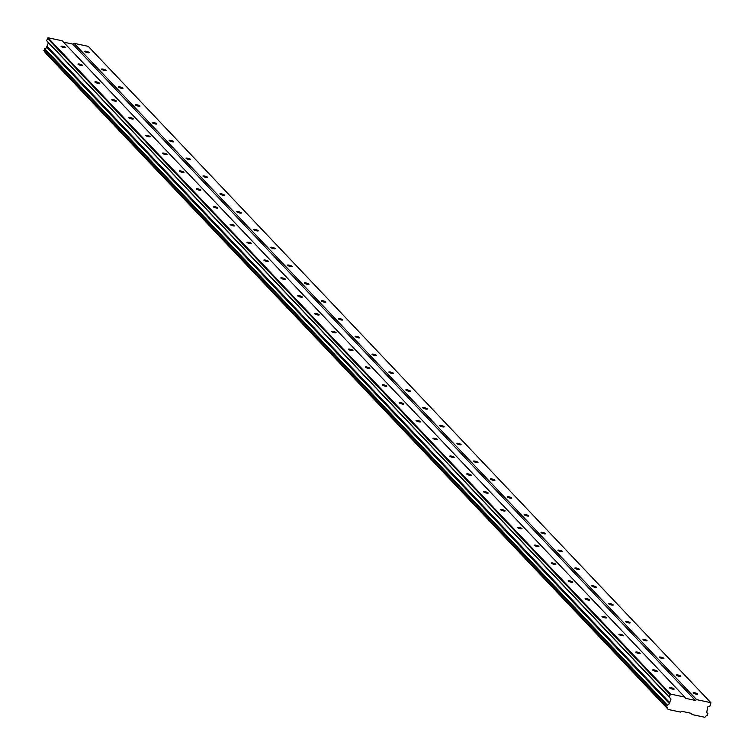 <?xml version="1.0" encoding="UTF-8"?>
<svg xmlns="http://www.w3.org/2000/svg" width="755" height="755" viewBox="0 0 755 755"><rect width="100%" height="100%" fill="white"/><g stroke="black" fill="none" stroke-linecap="round" stroke-linejoin="round"><path stroke-width="1.13" d="M65.572 47.423A2.388 0.491 16.2 0 0 63.109 46.376A2.388 0.491 16.2 0 0 61.061 46.291A2.388 0.491 16.2 0 0 61.146 46.48A2.388 0.491 16.2 0 0 63.609 47.537A2.388 0.491 16.2 0 0 65.657 47.622A2.388 0.491 16.2 0 0 65.572 47.423M674.092 688.909A2.388 0.491 16.2 0 0 671.629 687.852A2.388 0.491 16.2 0 0 669.591 687.767A2.388 0.491 16.2 0 0 669.676 687.965A2.388 0.491 16.2 0 0 672.139 689.013A2.388 0.491 16.2 0 0 674.177 689.098A2.388 0.491 16.2 0 0 674.092 688.909M657.19 671.082A2.388 0.491 16.2 0 0 654.727 670.034A2.388 0.491 16.2 0 0 652.688 669.949A2.388 0.491 16.2 0 0 652.773 670.147A2.388 0.491 16.2 0 0 655.236 671.195A2.388 0.491 16.2 0 0 657.275 671.28A2.388 0.491 16.2 0 0 657.19 671.082M640.287 653.264A2.388 0.491 16.2 0 0 637.824 652.216A2.388 0.491 16.2 0 0 635.785 652.131A2.388 0.491 16.2 0 0 635.87 652.32A2.388 0.491 16.2 0 0 638.324 653.377A2.388 0.491 16.2 0 0 640.372 653.462A2.388 0.491 16.2 0 0 640.287 653.264M623.385 635.446A2.388 0.491 16.2 0 0 620.921 634.398A2.388 0.491 16.2 0 0 618.883 634.313A2.388 0.491 16.2 0 0 618.968 634.502A2.388 0.491 16.2 0 0 621.422 635.559A2.388 0.491 16.2 0 0 623.47 635.644A2.388 0.491 16.2 0 0 623.385 635.446M606.482 617.628A2.388 0.491 16.2 0 0 604.019 616.58A2.388 0.491 16.2 0 0 601.971 616.495A2.388 0.491 16.2 0 0 602.056 616.684A2.388 0.491 16.2 0 0 604.519 617.741A2.388 0.491 16.2 0 0 606.567 617.826A2.388 0.491 16.2 0 0 606.482 617.628M589.58 599.81A2.388 0.491 16.2 0 0 587.116 598.762A2.388 0.491 16.2 0 0 585.068 598.677A2.388 0.491 16.2 0 0 585.153 598.866A2.388 0.491 16.2 0 0 587.616 599.923A2.388 0.491 16.2 0 0 589.664 600.008A2.388 0.491 16.2 0 0 589.58 599.81M572.677 581.992A2.388 0.491 16.2 0 0 570.214 580.944A2.388 0.491 16.2 0 0 568.166 580.85A2.388 0.491 16.2 0 0 568.251 581.048A2.388 0.491 16.2 0 0 570.714 582.096A2.388 0.491 16.2 0 0 572.762 582.19A2.388 0.491 16.2 0 0 572.677 581.992M555.765 564.174A2.388 0.491 16.2 0 0 553.311 563.126A2.388 0.491 16.2 0 0 551.263 563.032A2.388 0.491 16.2 0 0 551.348 563.23A2.388 0.491 16.2 0 0 553.811 564.278A2.388 0.491 16.2 0 0 555.85 564.372A2.388 0.491 16.2 0 0 555.765 564.174M538.862 546.356A2.388 0.491 16.2 0 0 536.409 545.308A2.388 0.491 16.2 0 0 534.361 545.214A2.388 0.491 16.2 0 0 534.446 545.412A2.388 0.491 16.2 0 0 536.909 546.46A2.388 0.491 16.2 0 0 538.947 546.554A2.388 0.491 16.2 0 0 538.862 546.356M521.96 528.538A2.388 0.491 16.2 0 0 519.497 527.481A2.388 0.491 16.2 0 0 517.458 527.396A2.388 0.491 16.2 0 0 517.543 527.594A2.388 0.491 16.2 0 0 520.006 528.642A2.388 0.491 16.2 0 0 522.045 528.726A2.388 0.491 16.2 0 0 521.96 528.538M505.057 510.72A2.388 0.491 16.2 0 0 502.594 509.663A2.388 0.491 16.2 0 0 500.556 509.578A2.388 0.491 16.2 0 0 500.641 509.776A2.388 0.491 16.2 0 0 503.104 510.824A2.388 0.491 16.2 0 0 505.142 510.909A2.388 0.491 16.2 0 0 505.057 510.72M488.155 492.902A2.388 0.491 16.2 0 0 485.691 491.845A2.388 0.491 16.2 0 0 483.653 491.76A2.388 0.491 16.2 0 0 483.738 491.958A2.388 0.491 16.2 0 0 486.201 493.006A2.388 0.491 16.2 0 0 488.24 493.091A2.388 0.491 16.2 0 0 488.155 492.902M471.252 475.074A2.388 0.491 16.2 0 0 468.789 474.027A2.388 0.491 16.2 0 0 466.75 473.942A2.388 0.491 16.2 0 0 466.835 474.14A2.388 0.491 16.2 0 0 469.299 475.188A2.388 0.491 16.2 0 0 471.337 475.273A2.388 0.491 16.2 0 0 471.252 475.074M454.35 457.256A2.388 0.491 16.2 0 0 451.886 456.209A2.388 0.491 16.2 0 0 449.848 456.124A2.388 0.491 16.2 0 0 449.933 456.313A2.388 0.491 16.2 0 0 452.387 457.37A2.388 0.491 16.2 0 0 454.434 457.454A2.388 0.491 16.2 0 0 454.35 457.256M437.447 439.438A2.388 0.491 16.2 0 0 434.984 438.391A2.388 0.491 16.2 0 0 432.945 438.306A2.388 0.491 16.2 0 0 433.03 438.495A2.388 0.491 16.2 0 0 435.484 439.552A2.388 0.491 16.2 0 0 437.532 439.636A2.388 0.491 16.2 0 0 437.447 439.438M420.544 421.62A2.388 0.491 16.2 0 0 418.081 420.573A2.388 0.491 16.2 0 0 416.033 420.488A2.388 0.491 16.2 0 0 416.118 420.677A2.388 0.491 16.2 0 0 418.581 421.734A2.388 0.491 16.2 0 0 420.629 421.818A2.388 0.491 16.2 0 0 420.544 421.62M403.642 403.802A2.388 0.491 16.2 0 0 401.179 402.755A2.388 0.491 16.2 0 0 399.131 402.67A2.388 0.491 16.2 0 0 399.216 402.859A2.388 0.491 16.2 0 0 401.679 403.916A2.388 0.491 16.2 0 0 403.727 404A2.388 0.491 16.2 0 0 403.642 403.802M386.739 385.984A2.388 0.491 16.2 0 0 384.276 384.937A2.388 0.491 16.2 0 0 382.228 384.842A2.388 0.491 16.2 0 0 382.313 385.041A2.388 0.491 16.2 0 0 384.776 386.088A2.388 0.491 16.2 0 0 386.824 386.183A2.388 0.491 16.2 0 0 386.739 385.984M369.827 368.166A2.388 0.491 16.2 0 0 367.374 367.119A2.388 0.491 16.2 0 0 365.326 367.024A2.388 0.491 16.2 0 0 365.411 367.223A2.388 0.491 16.2 0 0 367.874 368.27A2.388 0.491 16.2 0 0 369.912 368.364A2.388 0.491 16.2 0 0 369.827 368.166M352.925 350.348A2.388 0.491 16.2 0 0 350.471 349.301A2.388 0.491 16.2 0 0 348.423 349.206A2.388 0.491 16.2 0 0 348.508 349.405A2.388 0.491 16.2 0 0 350.971 350.452A2.388 0.491 16.2 0 0 353.01 350.546A2.388 0.491 16.2 0 0 352.925 350.348M336.022 332.53A2.388 0.491 16.2 0 0 333.559 331.473A2.388 0.491 16.2 0 0 331.52 331.388A2.388 0.491 16.2 0 0 331.605 331.587A2.388 0.491 16.2 0 0 334.069 332.634A2.388 0.491 16.2 0 0 336.107 332.719A2.388 0.491 16.2 0 0 336.022 332.53M319.12 314.712A2.388 0.491 16.2 0 0 316.656 313.655A2.388 0.491 16.2 0 0 314.618 313.57A2.388 0.491 16.2 0 0 314.703 313.769A2.388 0.491 16.2 0 0 317.166 314.816A2.388 0.491 16.2 0 0 319.205 314.901A2.388 0.491 16.2 0 0 319.12 314.712M302.217 296.894A2.388 0.491 16.2 0 0 299.754 295.837A2.388 0.491 16.2 0 0 297.715 295.752A2.388 0.491 16.2 0 0 297.8 295.951A2.388 0.491 16.2 0 0 300.264 296.998A2.388 0.491 16.2 0 0 302.302 297.083A2.388 0.491 16.2 0 0 302.217 296.894M285.315 279.067A2.388 0.491 16.2 0 0 282.851 278.019A2.388 0.491 16.2 0 0 280.813 277.934A2.388 0.491 16.2 0 0 280.898 278.133A2.388 0.491 16.2 0 0 283.361 279.18A2.388 0.491 16.2 0 0 285.399 279.265A2.388 0.491 16.2 0 0 285.315 279.067M268.412 261.249A2.388 0.491 16.2 0 0 265.949 260.201A2.388 0.491 16.2 0 0 263.91 260.116A2.388 0.491 16.2 0 0 263.995 260.305A2.388 0.491 16.2 0 0 266.449 261.362A2.388 0.491 16.2 0 0 268.497 261.447A2.388 0.491 16.2 0 0 268.412 261.249M251.509 243.431A2.388 0.491 16.2 0 0 249.046 242.383A2.388 0.491 16.2 0 0 247.008 242.298A2.388 0.491 16.2 0 0 247.093 242.487A2.388 0.491 16.2 0 0 249.546 243.544A2.388 0.491 16.2 0 0 251.594 243.629A2.388 0.491 16.2 0 0 251.509 243.431M234.607 225.613A2.388 0.491 16.2 0 0 232.144 224.565A2.388 0.491 16.2 0 0 230.096 224.48A2.388 0.491 16.2 0 0 230.181 224.669A2.388 0.491 16.2 0 0 232.644 225.726A2.388 0.491 16.2 0 0 234.692 225.811A2.388 0.491 16.2 0 0 234.607 225.613M217.704 207.795A2.388 0.491 16.2 0 0 215.241 206.747A2.388 0.491 16.2 0 0 213.193 206.662A2.388 0.491 16.2 0 0 213.278 206.851A2.388 0.491 16.2 0 0 215.741 207.908A2.388 0.491 16.2 0 0 217.789 207.993A2.388 0.491 16.2 0 0 217.704 207.795M200.802 189.977A2.388 0.491 16.2 0 0 198.338 188.929A2.388 0.491 16.2 0 0 196.291 188.835A2.388 0.491 16.2 0 0 196.376 189.033A2.388 0.491 16.2 0 0 198.839 190.081A2.388 0.491 16.2 0 0 200.887 190.175A2.388 0.491 16.2 0 0 200.802 189.977M183.89 172.159A2.388 0.491 16.2 0 0 181.436 171.111A2.388 0.491 16.2 0 0 179.388 171.017A2.388 0.491 16.2 0 0 179.473 171.215A2.388 0.491 16.2 0 0 181.936 172.263A2.388 0.491 16.2 0 0 183.975 172.357A2.388 0.491 16.2 0 0 183.89 172.159M166.987 154.341A2.388 0.491 16.2 0 0 164.533 153.293A2.388 0.491 16.2 0 0 162.485 153.199A2.388 0.491 16.2 0 0 162.57 153.397A2.388 0.491 16.2 0 0 165.034 154.445A2.388 0.491 16.2 0 0 167.072 154.539A2.388 0.491 16.2 0 0 166.987 154.341M150.085 136.523A2.388 0.491 16.2 0 0 147.621 135.466A2.388 0.491 16.2 0 0 145.583 135.381A2.388 0.491 16.2 0 0 145.668 135.579A2.388 0.491 16.2 0 0 148.131 136.627A2.388 0.491 16.2 0 0 150.169 136.712A2.388 0.491 16.2 0 0 150.085 136.523M133.182 118.705A2.388 0.491 16.2 0 0 130.719 117.648A2.388 0.491 16.2 0 0 128.68 117.563A2.388 0.491 16.2 0 0 128.765 117.761A2.388 0.491 16.2 0 0 131.228 118.809A2.388 0.491 16.2 0 0 133.267 118.894A2.388 0.491 16.2 0 0 133.182 118.705M116.279 100.887A2.388 0.491 16.2 0 0 113.816 99.83A2.388 0.491 16.2 0 0 111.778 99.745A2.388 0.491 16.2 0 0 111.863 99.943A2.388 0.491 16.2 0 0 114.326 100.991A2.388 0.491 16.2 0 0 116.364 101.076A2.388 0.491 16.2 0 0 116.279 100.887M99.377 83.059A2.388 0.491 16.2 0 0 96.914 82.012A2.388 0.491 16.2 0 0 94.875 81.927A2.388 0.491 16.2 0 0 94.96 82.125A2.388 0.491 16.2 0 0 97.423 83.173A2.388 0.491 16.2 0 0 99.462 83.258A2.388 0.491 16.2 0 0 99.377 83.059M82.474 65.241A2.388 0.491 16.2 0 0 80.011 64.194A2.388 0.491 16.2 0 0 77.973 64.109A2.388 0.491 16.2 0 0 78.058 64.298A2.388 0.491 16.2 0 0 80.511 65.355A2.388 0.491 16.2 0 0 82.559 65.44A2.388 0.491 16.2 0 0 82.474 65.241M706.831 712.55L707.85 713.635A1.755 1.614 -43.5 0 1 706.925 711.474L707.69 706.925L710.474 705.736L710.851 702.669L696.61 699.63L695.336 700.413L685.512 698.318L684.823 697.11L670.582 694.081L47.971 37.75L62.212 40.789L684.823 697.11M89.147 52.454A2.388 0.491 16.2 0 0 86.683 51.406A2.388 0.491 16.2 0 0 84.636 51.312A2.388 0.491 16.2 0 0 84.72 51.51A2.388 0.491 16.2 0 0 87.184 52.557A2.388 0.491 16.2 0 0 89.232 52.652A2.388 0.491 16.2 0 0 89.147 52.454M697.667 693.93A2.388 0.491 16.2 0 0 695.204 692.882A2.388 0.491 16.2 0 0 693.165 692.797A2.388 0.491 16.2 0 0 693.25 692.986A2.388 0.491 16.2 0 0 695.704 694.043A2.388 0.491 16.2 0 0 697.752 694.128A2.388 0.491 16.2 0 0 697.667 693.93M680.765 676.112A2.388 0.491 16.2 0 0 678.301 675.064A2.388 0.491 16.2 0 0 676.253 674.97A2.388 0.491 16.2 0 0 676.338 675.168A2.388 0.491 16.2 0 0 678.802 676.225A2.388 0.491 16.2 0 0 680.85 676.31A2.388 0.491 16.2 0 0 680.765 676.112M663.862 658.294A2.388 0.491 16.2 0 0 661.399 657.246A2.388 0.491 16.2 0 0 659.351 657.152A2.388 0.491 16.2 0 0 659.436 657.35A2.388 0.491 16.2 0 0 661.899 658.398A2.388 0.491 16.2 0 0 663.947 658.492A2.388 0.491 16.2 0 0 663.862 658.294M646.959 640.476A2.388 0.491 16.2 0 0 644.496 639.428A2.388 0.491 16.2 0 0 642.448 639.334A2.388 0.491 16.2 0 0 642.533 639.532A2.388 0.491 16.2 0 0 644.997 640.58A2.388 0.491 16.2 0 0 647.044 640.674A2.388 0.491 16.2 0 0 646.959 640.476M630.048 622.658A2.388 0.491 16.2 0 0 627.594 621.61A2.388 0.491 16.2 0 0 625.546 621.516A2.388 0.491 16.2 0 0 625.631 621.714A2.388 0.491 16.2 0 0 628.094 622.762A2.388 0.491 16.2 0 0 630.132 622.856A2.388 0.491 16.2 0 0 630.048 622.658M613.145 604.84A2.388 0.491 16.2 0 0 610.691 603.783A2.388 0.491 16.2 0 0 608.643 603.698A2.388 0.491 16.2 0 0 608.728 603.896A2.388 0.491 16.2 0 0 611.191 604.944A2.388 0.491 16.2 0 0 613.23 605.029A2.388 0.491 16.2 0 0 613.145 604.84M596.242 587.022A2.388 0.491 16.2 0 0 593.779 585.965A2.388 0.491 16.2 0 0 591.741 585.88A2.388 0.491 16.2 0 0 591.826 586.078A2.388 0.491 16.2 0 0 594.289 587.126A2.388 0.491 16.2 0 0 596.327 587.211A2.388 0.491 16.2 0 0 596.242 587.022M579.34 569.204A2.388 0.491 16.2 0 0 576.877 568.147A2.388 0.491 16.2 0 0 574.838 568.062A2.388 0.491 16.2 0 0 574.923 568.26A2.388 0.491 16.2 0 0 577.386 569.308A2.388 0.491 16.2 0 0 579.425 569.393A2.388 0.491 16.2 0 0 579.34 569.204M562.437 551.376A2.388 0.491 16.2 0 0 559.974 550.329A2.388 0.491 16.2 0 0 557.936 550.244A2.388 0.491 16.2 0 0 558.02 550.442A2.388 0.491 16.2 0 0 560.484 551.49A2.388 0.491 16.2 0 0 562.522 551.575A2.388 0.491 16.2 0 0 562.437 551.376M545.535 533.558A2.388 0.491 16.2 0 0 543.072 532.511A2.388 0.491 16.2 0 0 541.033 532.426A2.388 0.491 16.2 0 0 541.118 532.615A2.388 0.491 16.2 0 0 543.581 533.672A2.388 0.491 16.2 0 0 545.62 533.757A2.388 0.491 16.2 0 0 545.535 533.558M528.632 515.74A2.388 0.491 16.2 0 0 526.169 514.693A2.388 0.491 16.2 0 0 524.13 514.608A2.388 0.491 16.2 0 0 524.215 514.797A2.388 0.491 16.2 0 0 526.669 515.854A2.388 0.491 16.2 0 0 528.717 515.939A2.388 0.491 16.2 0 0 528.632 515.74M511.73 497.923A2.388 0.491 16.2 0 0 509.266 496.875A2.388 0.491 16.2 0 0 507.228 496.79A2.388 0.491 16.2 0 0 507.313 496.979A2.388 0.491 16.2 0 0 509.767 498.036A2.388 0.491 16.2 0 0 511.815 498.121A2.388 0.491 16.2 0 0 511.73 497.923M494.827 480.105A2.388 0.491 16.2 0 0 492.364 479.057A2.388 0.491 16.2 0 0 490.316 478.963A2.388 0.491 16.2 0 0 490.401 479.161A2.388 0.491 16.2 0 0 492.864 480.218A2.388 0.491 16.2 0 0 494.912 480.303A2.388 0.491 16.2 0 0 494.827 480.105M477.924 462.286A2.388 0.491 16.2 0 0 475.461 461.239A2.388 0.491 16.2 0 0 473.413 461.145A2.388 0.491 16.2 0 0 473.498 461.343A2.388 0.491 16.2 0 0 475.961 462.39A2.388 0.491 16.2 0 0 478.009 462.485A2.388 0.491 16.2 0 0 477.924 462.286M461.022 444.468A2.388 0.491 16.2 0 0 458.559 443.421A2.388 0.491 16.2 0 0 456.511 443.327A2.388 0.491 16.2 0 0 456.596 443.525A2.388 0.491 16.2 0 0 459.059 444.572A2.388 0.491 16.2 0 0 461.107 444.667A2.388 0.491 16.2 0 0 461.022 444.468M444.11 426.65A2.388 0.491 16.2 0 0 441.656 425.603A2.388 0.491 16.2 0 0 439.608 425.509A2.388 0.491 16.2 0 0 439.693 425.707A2.388 0.491 16.2 0 0 442.156 426.754A2.388 0.491 16.2 0 0 444.195 426.849A2.388 0.491 16.2 0 0 444.11 426.65M427.207 408.832A2.388 0.491 16.2 0 0 424.754 407.775A2.388 0.491 16.2 0 0 422.706 407.691A2.388 0.491 16.2 0 0 422.791 407.889A2.388 0.491 16.2 0 0 425.254 408.936A2.388 0.491 16.2 0 0 427.292 409.021A2.388 0.491 16.2 0 0 427.207 408.832M410.305 391.014A2.388 0.491 16.2 0 0 407.842 389.957A2.388 0.491 16.2 0 0 405.803 389.873A2.388 0.491 16.2 0 0 405.888 390.071A2.388 0.491 16.2 0 0 408.351 391.118A2.388 0.491 16.2 0 0 410.39 391.203A2.388 0.491 16.2 0 0 410.305 391.014M393.402 373.197A2.388 0.491 16.2 0 0 390.939 372.139A2.388 0.491 16.2 0 0 388.9 372.055A2.388 0.491 16.2 0 0 388.985 372.253A2.388 0.491 16.2 0 0 391.449 373.3A2.388 0.491 16.2 0 0 393.487 373.385A2.388 0.491 16.2 0 0 393.402 373.197M376.5 355.369A2.388 0.491 16.2 0 0 374.036 354.322A2.388 0.491 16.2 0 0 371.998 354.237A2.388 0.491 16.2 0 0 372.083 354.435A2.388 0.491 16.2 0 0 374.546 355.482A2.388 0.491 16.2 0 0 376.585 355.567A2.388 0.491 16.2 0 0 376.5 355.369M359.597 337.551A2.388 0.491 16.2 0 0 357.134 336.503A2.388 0.491 16.2 0 0 355.095 336.419A2.388 0.491 16.2 0 0 355.18 336.607A2.388 0.491 16.2 0 0 357.643 337.664A2.388 0.491 16.2 0 0 359.682 337.749A2.388 0.491 16.2 0 0 359.597 337.551M342.695 319.733A2.388 0.491 16.2 0 0 340.231 318.685A2.388 0.491 16.2 0 0 338.193 318.601A2.388 0.491 16.2 0 0 338.278 318.789A2.388 0.491 16.2 0 0 340.732 319.846A2.388 0.491 16.2 0 0 342.779 319.931A2.388 0.491 16.2 0 0 342.695 319.733M325.792 301.915A2.388 0.491 16.2 0 0 323.329 300.868A2.388 0.491 16.2 0 0 321.281 300.783A2.388 0.491 16.2 0 0 321.375 300.971A2.388 0.491 16.2 0 0 323.829 302.028A2.388 0.491 16.2 0 0 325.877 302.113A2.388 0.491 16.2 0 0 325.792 301.915M308.889 284.097A2.388 0.491 16.2 0 0 306.426 283.05A2.388 0.491 16.2 0 0 304.378 282.965A2.388 0.491 16.2 0 0 304.463 283.153A2.388 0.491 16.2 0 0 306.926 284.21A2.388 0.491 16.2 0 0 308.974 284.295A2.388 0.491 16.2 0 0 308.889 284.097M291.987 266.279A2.388 0.491 16.2 0 0 289.524 265.232A2.388 0.491 16.2 0 0 287.476 265.137A2.388 0.491 16.2 0 0 287.561 265.335A2.388 0.491 16.2 0 0 290.024 266.383A2.388 0.491 16.2 0 0 292.072 266.477A2.388 0.491 16.2 0 0 291.987 266.279M275.084 248.461A2.388 0.491 16.2 0 0 272.621 247.414A2.388 0.491 16.2 0 0 270.573 247.319A2.388 0.491 16.2 0 0 270.658 247.517A2.388 0.491 16.2 0 0 273.121 248.565A2.388 0.491 16.2 0 0 275.169 248.659A2.388 0.491 16.2 0 0 275.084 248.461M258.172 230.643A2.388 0.491 16.2 0 0 255.718 229.595A2.388 0.491 16.2 0 0 253.671 229.501A2.388 0.491 16.2 0 0 253.755 229.699A2.388 0.491 16.2 0 0 256.219 230.747A2.388 0.491 16.2 0 0 258.257 230.841A2.388 0.491 16.2 0 0 258.172 230.643M241.27 212.825A2.388 0.491 16.2 0 0 238.816 211.768A2.388 0.491 16.2 0 0 236.768 211.683A2.388 0.491 16.2 0 0 236.853 211.881A2.388 0.491 16.2 0 0 239.316 212.929A2.388 0.491 16.2 0 0 241.355 213.014A2.388 0.491 16.2 0 0 241.27 212.825M224.367 195.007A2.388 0.491 16.2 0 0 221.904 193.95A2.388 0.491 16.2 0 0 219.865 193.865A2.388 0.491 16.2 0 0 219.95 194.063A2.388 0.491 16.2 0 0 222.414 195.111A2.388 0.491 16.2 0 0 224.452 195.196A2.388 0.491 16.2 0 0 224.367 195.007M207.465 177.189A2.388 0.491 16.2 0 0 205.001 176.132A2.388 0.491 16.2 0 0 202.963 176.047A2.388 0.491 16.2 0 0 203.048 176.245A2.388 0.491 16.2 0 0 205.511 177.293A2.388 0.491 16.2 0 0 207.549 177.378A2.388 0.491 16.2 0 0 207.465 177.189M190.562 159.362A2.388 0.491 16.2 0 0 188.099 158.314A2.388 0.491 16.2 0 0 186.06 158.229A2.388 0.491 16.2 0 0 186.145 158.427A2.388 0.491 16.2 0 0 188.608 159.475A2.388 0.491 16.2 0 0 190.647 159.56A2.388 0.491 16.2 0 0 190.562 159.362M173.659 141.544A2.388 0.491 16.2 0 0 171.196 140.496A2.388 0.491 16.2 0 0 169.158 140.411A2.388 0.491 16.2 0 0 169.243 140.6A2.388 0.491 16.2 0 0 171.706 141.657A2.388 0.491 16.2 0 0 173.744 141.742A2.388 0.491 16.2 0 0 173.659 141.544M156.757 123.726A2.388 0.491 16.2 0 0 154.294 122.678A2.388 0.491 16.2 0 0 152.255 122.593A2.388 0.491 16.2 0 0 152.34 122.782A2.388 0.491 16.2 0 0 154.794 123.839A2.388 0.491 16.2 0 0 156.842 123.924A2.388 0.491 16.2 0 0 156.757 123.726M139.854 105.908A2.388 0.491 16.2 0 0 137.391 104.86A2.388 0.491 16.2 0 0 135.343 104.775A2.388 0.491 16.2 0 0 135.428 104.964A2.388 0.491 16.2 0 0 137.891 106.021A2.388 0.491 16.2 0 0 139.939 106.106A2.388 0.491 16.2 0 0 139.854 105.908M122.952 88.09A2.388 0.491 16.2 0 0 120.489 87.042A2.388 0.491 16.2 0 0 118.441 86.957A2.388 0.491 16.2 0 0 118.526 87.146A2.388 0.491 16.2 0 0 120.989 88.203A2.388 0.491 16.2 0 0 123.037 88.288A2.388 0.491 16.2 0 0 122.952 88.09M106.049 70.272A2.388 0.491 16.2 0 0 103.586 69.224A2.388 0.491 16.2 0 0 101.538 69.13A2.388 0.491 16.2 0 0 101.623 69.328A2.388 0.491 16.2 0 0 104.086 70.375A2.388 0.491 16.2 0 0 106.134 70.47A2.388 0.491 16.2 0 0 106.049 70.272M670.582 694.081L669.223 696.941L671.035 699.102L669.223 703.433A1.755 1.614 -43.5 0 1 667.222 704.962L666.693 707.095A1.755 1.614 -43.5 0 1 667.665 708.794L45.055 52.463A1.755 1.614 -43.5 0 0 45.007 51.736M666.693 707.095L44.083 50.764L44.611 48.641A1.755 1.614 -43.5 0 0 46.621 47.103L48.424 42.78L671.035 699.102M47.971 37.75L46.612 40.619L48.424 42.78M710.851 702.669L88.241 46.338L73.999 43.299L72.725 44.092L63.467 42.12M669.94 694.468L47.329 38.146M668.033 709.436L680.472 712.088L681.746 711.295L691.561 713.39L692.26 714.598L704.689 717.25L705.368 716.835A1.755 1.614 -43.5 0 1 707.161 715.721L707.85 713.635M690.995 713.267L692.26 714.598M667.665 708.794L45.055 52.463M46.621 47.103L669.223 703.433M667.222 704.962L44.611 48.641M669.94 702.886L47.329 46.555M46.612 40.619L669.223 696.941M72.725 44.092L695.336 700.413M696.61 699.63L73.999 43.299M43.809 50.283L666.42 706.605M666.797 705.293L44.186 48.962"/></g></svg>
